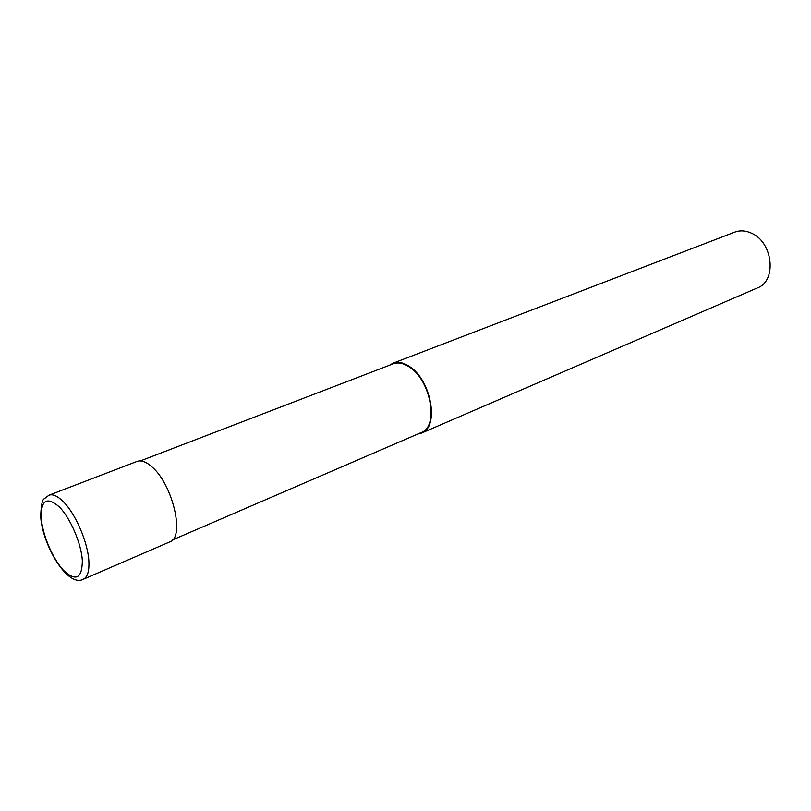 <?xml version="1.0" encoding="UTF-8"?>
<svg xmlns="http://www.w3.org/2000/svg" width="811" height="811" viewBox="0 0 811 811"><rect width="100%" height="100%" fill="white"/><g stroke="black" fill="none" stroke-linecap="round" stroke-linejoin="round"><path stroke-width="1.22" d="M40.743 517.296C43.024 546.35 67.739 587.58 83.249 579.307L169.803 541.89C185.151 537.622 172.784 484.329 151.971 466.903C146.162 461.763 141.175 459.938 136.998 461.429L48.964 495.207L44.27 498.745C42.223 499.515 41.037 505.547 40.702 516.82M172.561 539.913L421.254 432.527C438.994 426.819 430.996 380.501 409.545 367.119C403.574 363.135 398.14 362.03 393.234 363.815L140.354 460.922M417.635 434.088L421.507 433.104L757.515 287.875C776.918 281.022 773.136 242.56 751.787 233.335C745.867 230.527 740.2 230.121 734.786 232.118L393.021 363.216L389.564 365.224M421.507 433.104C439.552 427.296 431.422 380.177 409.596 366.582C403.523 362.527 398.008 361.412 393.021 363.216M409.596 366.582L409.545 367.119M83.249 579.307C87.446 577.29 89.322 571.37 88.886 561.547C88.105 542.782 75.535 513.515 63.126 501.502C57.49 495.957 52.766 493.858 48.964 495.207M59.152 506.804C46.795 496.251 40.824 500.042 41.249 518.199C42.547 535.017 52.837 559.083 63.643 570.498C75.828 581.751 82.063 578.537 82.337 560.857C81.566 543.968 70.283 517.682 59.152 506.804"/></g></svg>
